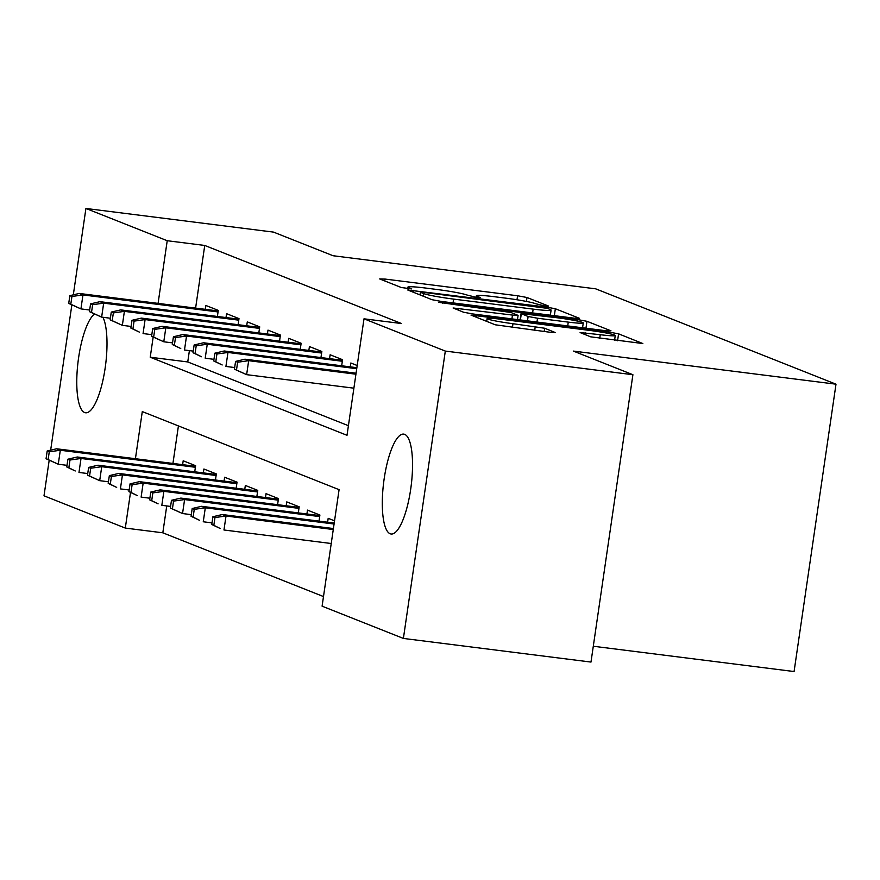<?xml version="1.0" encoding="UTF-8"?>
<svg xmlns="http://www.w3.org/2000/svg" width="880" height="880" viewBox="0 0 880 880"><rect width="100%" height="100%" fill="white"/><g stroke="black" fill="none" stroke-linecap="round" stroke-linejoin="round"><path stroke-width="1.32" d="M544.852 305.987L548.592 306.075L526.988 297.495L517.583 295.768L385 279.059L379.676 278.938L401.28 287.507L411.774 288.937L408.793 287.694A24.706 1.683 8.3 0 1 407.913 287.1A24.706 1.683 8.3 0 1 425.854 288.079L436.909 289.476A24.706 1.683 8.3 0 1 466.983 295.031L476.355 297.352L480.282 297.572L477.29 296.329A24.706 1.683 8.3 0 1 476.41 295.735A24.706 1.683 8.3 0 1 494.351 296.714L505.406 298.111A24.706 1.683 8.3 0 1 535.48 303.666L544.852 305.987M390.17 533.764A50.347 13.849 97.2 0 1 383.911 480.568A50.347 13.849 97.2 0 1 403.711 434.115A50.347 13.849 97.2 0 1 404.668 434.357A50.347 13.849 97.2 0 1 410.927 487.564A50.347 13.849 97.2 0 1 391.127 534.017A50.347 13.849 97.2 0 1 390.17 533.764M102.938 317.295A50.347 13.849 97.2 0 1 104.148 374.209A50.347 13.849 97.2 0 1 85.591 412.775A50.347 13.849 97.2 0 1 84.634 412.533A50.347 13.849 97.2 0 1 77.627 365.684A50.347 13.849 97.2 0 1 94.523 314.05M590.645 336.82L642.851 343.552L618.585 333.839L609.18 332.112L470.998 315.095L495.264 324.797L549.593 332.2L555.203 332.508L544.654 328.24L512.974 323.697A20.658 1.408 8.3 0 1 487.102 318.56A20.658 1.408 8.3 0 1 502.095 319.385L589.38 330.385A20.658 1.408 8.3 0 1 615.263 335.522A20.658 1.408 8.3 0 1 600.259 334.697L580.107 332.563L590.645 336.82M73.315 294.844L85.921 208.461L273.526 232.111L333.08 255.739L595.716 288.838L836 384.186L573.353 351.087L632.907 374.715L445.313 351.076L403.392 638.429L322.091 606.166L339.086 489.665L142.296 411.587L135.421 458.711M85.921 208.461L167.222 240.724L158.081 303.38M153.175 337.051L150.227 357.225L347.017 435.303L364.001 318.813L401.522 323.543L204.743 245.454L167.222 240.724M364.001 318.813L445.313 351.076M574.013 318.153L579.337 318.274L555.346 308.748L545.952 307.021L407.759 290.004L432.025 299.706L441.43 301.444L574.013 318.153M586.971 321.299L610.962 330.814L605.627 330.693L473.044 313.984L463.639 312.257L453.101 307.989L512.479 315.073L518.089 315.381L511.005 312.499L438.845 302.357L577.566 319.561L586.971 321.299L585.959 328.218M217.393 316.47L218.284 310.387L205.854 305.459L205.282 309.331M238.106 324.687L238.997 318.615L226.567 313.676L225.995 317.548M258.819 332.904L259.71 326.832L247.28 321.893L246.708 325.776M279.532 341.132L280.423 335.049L267.993 330.121L267.432 333.993M300.245 349.349L301.136 343.266L288.706 338.338L288.145 342.21M320.958 357.566L321.849 351.483L309.419 346.555L308.858 350.427M341.671 365.783L342.562 359.711L330.132 354.772L329.571 358.655M357.192 365.508L350.845 363L350.284 366.872M204.743 245.454L195.602 308.11M189.398 350.625L187.748 361.944L348.414 425.7M166.738 505.945L162.822 532.807L323.488 596.563M178.42 425.92L172.942 463.441M182.622 464.662L183.194 460.779L195.624 465.718L194.733 471.79M203.335 472.879L203.907 469.007L216.337 473.935L215.446 480.018M224.059 481.096L224.62 477.224L237.05 482.152L236.159 488.235M244.772 489.313L245.333 485.441L257.763 490.38L256.872 496.452M265.485 497.541L266.046 493.658L278.476 498.597L277.585 504.669M286.198 505.758L286.759 501.886L299.189 506.814L298.298 512.897M306.911 513.975L307.472 510.103L319.902 515.031L319.022 521.114M327.624 522.192L328.185 518.32L334.532 520.839M593.296 646.239L794.079 671.539L836 384.186M162.822 532.807L125.301 528.077L44 495.814L49.192 460.229M50.655 450.164L71.852 304.898M632.907 374.715L590.986 662.068L403.392 638.429M130.515 492.382L125.301 528.077M187.748 361.944L150.227 357.225M547.272 308.341L424.314 292.457L420.387 292.248L423.533 293.546A24.706 1.683 8.3 0 0 453.607 299.101L533.159 309.122A24.706 1.683 8.3 0 0 551.1 310.112A24.706 1.683 8.3 0 0 550.22 309.507L547.272 308.341M568.271 322.113A20.658 1.408 8.3 0 0 583.275 322.927A20.658 1.408 8.3 0 0 557.392 317.79L521.037 313.61L528.121 316.503L537.526 318.23L568.271 322.113L567.721 325.919M47.19 450.978L46.057 458.744L48.136 459.569L49.269 451.803L47.19 450.978L56.573 448.778L60.302 450.252L58.267 464.233L67.012 465.333M49.269 451.803L60.302 450.252L195.393 467.28M56.573 448.778L195.536 466.29M48.136 459.569L58.267 464.233L46.057 458.744M71.929 296.472L69.85 295.658L68.717 303.424L70.796 304.238L71.929 296.472L82.962 294.932L79.233 293.447L218.196 310.959M218.053 311.949L82.962 294.932L80.927 308.902L89.672 310.013M70.796 304.238L80.927 308.902L68.717 303.424M79.233 293.447L69.85 295.658M67.903 459.195L66.77 466.961L68.849 467.786L69.982 460.02L67.903 459.195L77.286 456.995L81.015 458.469L78.98 472.45L87.725 473.55M69.982 460.02L81.015 458.469L216.106 475.497M77.286 456.995L216.249 474.507M68.849 467.786L75.251 470.976L66.77 466.961M88.627 467.423L87.494 475.189L89.562 476.003L90.695 468.237L88.627 467.423L97.999 465.212L101.728 466.697L99.693 480.667L108.438 481.778M90.695 468.237L101.728 466.697L236.819 483.714M97.999 465.212L236.962 482.724M89.562 476.003L99.693 480.667L87.494 475.189M109.34 475.64L108.207 483.406L110.275 484.231L111.408 476.465L109.34 475.64L118.712 473.429L122.441 474.914L120.406 488.895L129.151 489.995M111.408 476.465L122.441 474.914L257.532 491.942M118.712 473.429L257.675 490.941M110.275 484.231L116.677 487.41L108.207 483.406M130.053 483.857L128.92 491.623L130.988 492.448L132.121 484.682L130.053 483.857L139.425 481.657L143.154 483.131L141.119 497.112L149.864 498.212M132.121 484.682L143.154 483.131L278.245 500.159M139.425 481.657L278.388 499.169M130.988 492.448L137.39 495.627L128.92 491.623M92.642 304.7L90.563 303.875L89.43 311.641L91.509 312.466L92.642 304.7L103.675 303.149L99.946 301.664L238.909 319.176M238.766 320.166L103.675 303.149L101.64 317.13L110.385 318.23M91.509 312.466L101.64 317.13L89.43 311.641M99.946 301.664L90.563 303.875M113.355 312.917L111.276 312.092L110.143 319.858L112.222 320.683L113.355 312.917L124.388 311.366L120.659 309.892L259.622 327.404M259.479 328.394L124.388 311.366L122.353 325.347L131.098 326.447M112.222 320.683L122.353 325.347L110.143 319.858M120.659 309.892L111.276 312.092M134.068 321.134L132 320.309L130.867 328.075L132.935 328.9L134.068 321.134L145.101 319.583L141.372 318.109L280.335 335.621M280.192 336.611L145.101 319.583L143.066 333.564L151.811 334.664M132.935 328.9L139.337 332.09L130.867 328.075M141.372 318.109L132 320.309M154.781 329.351L152.713 328.537L151.58 336.303L153.648 337.117L154.781 329.351L165.814 327.811L162.085 326.326L301.048 343.838M300.905 344.828L165.814 327.811L163.779 341.781L172.524 342.892M153.648 337.117L163.779 341.781L151.58 336.303M162.085 326.326L152.713 328.537M150.766 492.074L149.633 499.84L151.701 500.665L152.834 492.899L150.766 492.074L160.149 489.874L163.867 491.348L161.832 505.329L170.588 506.429M152.834 492.899L163.867 491.348L298.958 508.376M160.149 489.874L299.101 507.386M151.701 500.665L158.103 503.855L149.633 499.84M175.494 337.579L173.426 336.754L172.293 344.52L174.361 345.345L175.494 337.579L186.527 336.028L182.798 334.543L321.761 352.055M321.618 353.045L186.527 336.028L184.492 350.009L193.237 351.109M174.361 345.345L180.763 348.524L172.293 344.52M182.798 334.543L173.426 336.754M171.479 500.302L170.346 508.068L172.414 508.882L173.547 501.116L171.479 500.302L180.862 498.091L184.591 499.576L182.545 513.546L191.301 514.657M173.547 501.116L184.591 499.576L319.671 516.593M180.862 498.091L319.825 515.603M172.414 508.882L182.545 513.546L170.346 508.068M196.207 345.796L194.139 344.971L193.006 352.737L195.074 353.562L196.207 345.796L207.251 344.245L203.522 342.771L342.485 360.283M342.331 361.273L207.251 344.245L205.205 358.226L213.961 359.326M195.074 353.562L201.476 356.741L193.006 352.737M203.522 342.771L194.139 344.971M192.192 508.519L191.059 516.285L193.127 517.11L194.26 509.344L192.192 508.519L201.575 506.308L205.304 507.793L203.258 521.774L212.014 522.874M194.26 509.344L205.304 507.793L334.07 524.018M201.575 506.308L334.213 523.028M193.127 517.11L199.529 520.289L191.059 516.285M216.92 354.013L214.852 353.188L213.719 360.954L215.787 361.779L216.92 354.013L227.964 352.462L224.235 350.988L356.873 367.697M356.73 368.698L227.964 352.462L225.918 366.443L234.674 367.543M215.787 361.779L222.189 364.969L213.719 360.954M224.235 350.988L214.852 353.188M212.905 516.736L211.772 524.502L213.84 525.327L214.973 517.561L212.905 516.736L222.288 514.536L226.017 516.01L223.971 529.991L331.232 543.51M214.973 517.561L226.017 516.01L333.267 529.529M222.288 514.536L333.41 528.539M213.84 525.327L220.242 528.506L211.772 524.502M237.633 362.23L235.565 361.416L234.432 369.182L236.5 369.996L237.633 362.23L248.677 360.679L244.948 359.205L356.07 373.208M355.927 374.198L248.677 360.679L246.631 374.66L353.892 388.179M236.5 369.996L246.631 374.66L234.432 369.182M244.948 359.205L235.565 361.416M477.125 297.44L477.29 296.329M408.628 288.816L408.793 287.694M384.725 280.94L385 279.059M517 299.772L517.583 295.768M526.416 301.433L526.988 297.495M413.094 292.193L413.369 290.312M545.809 307.956L545.952 307.021M554.345 315.678L555.346 308.748M420.2 295.009L420.585 292.38M423.148 296.186L423.533 293.546M453.057 302.907L453.607 299.101M532.598 312.928L533.159 309.122M458.436 310.189L458.711 308.297M511.918 318.89L512.479 315.073M442.673 303.281L442.772 302.577M577.346 321.057L577.566 319.561M520.41 319.957L521.312 313.797M527.483 320.848L528.121 316.503M536.965 322.047L537.526 318.23M585.431 334.752L585.706 332.871M599.698 338.514L600.259 334.697M512.424 327.514L512.974 323.697M534.699 330.319L535.26 326.513M544.181 331.518L544.654 328.24M476.322 317.284L476.597 315.403M608.971 333.575L609.18 332.112M617.573 340.769L618.585 333.839M476.179 297.33L476.41 295.735M407.682 288.695L407.913 287.1M420.002 294.932L420.387 292.248M550.363 315.172L551.1 310.112M517.473 319.583L518.089 315.381M582.56 327.789L583.275 322.927M520.113 319.924L521.037 313.61M614.548 340.384L615.263 335.522M486.684 321.398L487.102 318.56"/></g></svg>
